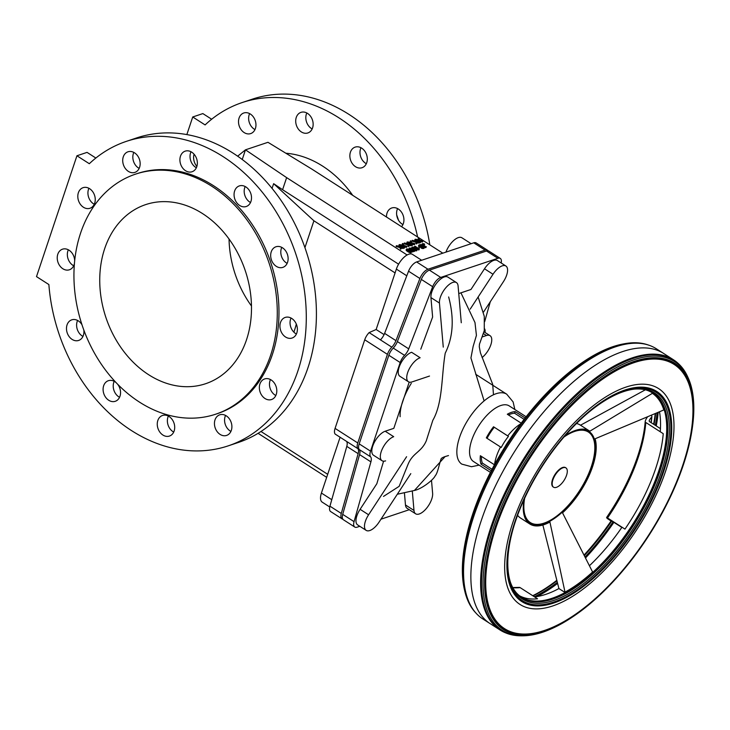 <?xml version="1.0" encoding="UTF-8"?>
<svg xmlns="http://www.w3.org/2000/svg" width="730" height="730" viewBox="0 0 730 730"><rect width="100%" height="100%" fill="white"/><g stroke="black" fill="none" stroke-linecap="round" stroke-linejoin="round"><path stroke-width="1.09" d="M420.781 349.205L432.625 317.012L430.937 297.584A14.162 6.388 -57.3 0 1 437.069 282.592A14.162 6.388 -57.3 0 1 447.91 277.108L456.423 282.574A14.162 6.388 -57.3 0 1 458.084 285.95L461.278 322.751M385.623 460.867A14.162 6.388 -57.3 0 1 382.009 460.703L373.495 455.237A14.162 6.388 -57.3 0 1 374.015 442.991A14.162 6.388 -57.3 0 1 385.194 431.229L393.826 428.337L409.211 382.1M410.798 473.633L379.062 522.133A14.162 6.388 -57.3 0 1 366.177 530.381L357.663 524.925A14.162 6.388 -57.3 0 1 360.1 509.312L376.844 483.716L383.579 461.187M470.184 309.146L493.015 274.252A14.162 6.388 -57.3 0 1 505.89 266.003L497.376 260.537A14.162 6.388 -57.3 0 0 484.501 268.786L470.959 289.481L458.75 293.57M383.496 496.427L399.164 486.317L408.043 464.326C412.842 452.618 421.429 452.272 426.311 440.738L432.826 420.298C442.991 402.714 441.367 375.85 445.227 353.183C453.202 337.096 454.343 318.353 448.649 296.955M552.911 479.829A11.47 5.174 -57.3 0 1 563.012 467.757A11.47 5.174 -57.3 0 1 565.933 467.893A11.47 5.174 -57.3 0 1 564.089 480.331A11.47 5.174 -57.3 0 1 553.55 487.193A11.47 5.174 -57.3 0 1 552.911 479.829M553.349 487.056A11.47 5.174 -57.3 0 1 553.148 486.937A11.47 5.174 -57.3 0 1 553.559 477.018A11.47 5.174 -57.3 0 1 562.611 467.501A11.47 5.174 -57.3 0 1 565.531 467.629A11.47 5.174 -57.3 0 1 565.732 467.775M589.42 565.75A121.299 54.686 122.7 0 0 621.987 527.197L624.962 529.113A121.299 54.686 122.7 0 0 663.223 433.666L660.248 431.749A121.299 54.686 122.7 0 0 659.491 411.757M651.644 392.411L652.739 393.114L589.849 431.202A55.261 24.911 122.7 0 0 589.594 431.038A55.261 24.911 122.7 0 0 565.002 435.819M512.761 587.54L519.258 587.404A1.779 1.496 83.9 0 1 520.125 587.614L537.545 598.801A121.299 54.686 122.7 0 1 519.605 595.826A121.299 54.686 122.7 0 0 537.545 598.801L534.561 596.885A121.299 54.686 122.7 0 0 558.915 588.553L565.093 592.523A121.299 54.686 122.7 0 0 592.769 572.338L562.529 512.852A55.261 24.911 122.7 0 0 595.078 438.794L664.218 409.776A121.299 54.686 122.7 0 0 652.739 393.114A121.299 54.686 122.7 0 0 652.182 392.74A121.299 54.686 122.7 0 0 652.091 392.685M558.915 588.553L542.855 525.034M524.003 499.694A55.261 24.911 122.7 0 0 529.889 524.04A55.261 24.911 122.7 0 0 549.918 522.05L565.093 592.523A121.299 54.686 122.7 0 1 521.12 596.894A121.299 54.686 122.7 0 1 521.038 596.83A121.299 54.686 122.7 0 0 658.871 470.64A121.299 54.686 122.7 0 0 652.1 392.685A121.299 54.686 122.7 0 0 651.899 392.567M517.579 515.289A55.261 24.911 122.7 0 0 520.554 518.054L529.889 524.04M645.347 389.811L580.523 425.216A55.261 24.911 122.7 0 0 580.259 425.052A55.261 24.911 122.7 0 0 576.508 423.491M536.167 596.684A142.66 64.322 122.7 0 0 557.538 583.087M585.341 557.729A142.66 64.322 122.7 0 0 613.665 522.142M655.978 425.773A142.66 64.322 122.7 0 0 657.858 412.441M534.369 596.757A142.085 64.067 122.7 0 0 557.346 582.33M585.004 557.063A142.085 64.067 122.7 0 0 613.081 521.767M655.33 425.344A142.085 64.067 122.7 0 0 657.091 412.76M533.028 595.899A141.766 63.921 122.7 0 0 556.963 580.806M584.292 555.658A141.766 63.921 122.7 0 0 611.822 520.964M654.025 424.513A141.766 63.921 122.7 0 0 655.631 413.381M532.736 595.707A142.669 64.331 122.7 0 0 556.835 580.304M584.009 555.101A142.669 64.331 122.7 0 0 611.302 520.627M653.624 424.258A142.669 64.331 122.7 0 0 655.23 413.545M576.445 366.688A158.611 71.513 122.7 0 0 576.271 366.816A158.611 71.513 122.7 0 0 472.748 513.938A158.611 71.513 122.7 0 0 465.95 538.667A158.611 71.513 122.7 0 0 465.904 538.877M490.113 623.621A160.545 72.389 122.7 0 1 481.28 520.536A160.545 72.389 122.7 0 1 663.57 353.42L656.252 348.721A160.545 72.389 122.7 0 0 648.705 345.135L647.419 344.706A160.208 72.233 122.7 0 0 624.196 343.784L622.927 344.022A159.24 71.796 122.7 0 0 576.618 366.56A159.24 71.796 122.7 0 0 472.684 514.267A159.24 71.796 122.7 0 0 465.868 539.096A159.24 71.796 122.7 0 0 464.654 590.579L464.955 591.829A160.208 72.233 122.7 0 0 475.467 612.561L476.389 613.556A160.545 72.389 122.7 0 0 482.795 618.921L499.858 629.871A160.545 72.389 122.7 0 0 500.004 629.972A160.545 72.389 122.7 0 0 500.068 630.008M624.196 343.784A160.208 72.233 122.7 0 0 473.049 515.052A160.208 72.233 122.7 0 0 464.955 591.829M648.705 345.135A160.545 72.389 122.7 0 0 473.962 515.836A160.545 72.389 122.7 0 0 476.389 613.556M674.894 360.748A160.536 72.389 122.7 0 0 674.83 360.702A160.536 72.389 122.7 0 0 673.58 359.853A160.536 72.389 122.7 0 0 491.144 526.868A160.536 72.389 122.7 0 0 500.132 630.045A160.536 72.389 122.7 0 0 501.419 630.82A160.536 72.389 122.7 0 0 501.483 630.857M692.031 429.842L692.186 428.848A159.642 71.978 122.7 0 0 688.089 377.675L687.523 376.443A160.399 72.325 122.7 0 0 679.128 364.334L678.654 363.878A160.536 72.379 122.7 0 0 674.958 360.793A160.536 72.379 122.7 0 0 579.328 391.818A160.536 72.379 122.7 0 0 491.281 526.951A160.536 72.379 122.7 0 0 501.556 630.902A160.536 72.379 122.7 0 0 505.899 632.974L506.511 633.22A160.399 72.325 122.7 0 0 521.019 635.812L522.37 635.812A159.642 71.978 122.7 0 0 570.605 618.237L571.444 617.68A158.337 71.394 122.7 0 0 683.38 464.827A158.337 71.394 122.7 0 0 692.031 429.842A158.337 71.394 122.7 0 0 621.175 366.834A158.337 71.394 122.7 0 0 494.876 527.982A158.337 71.394 122.7 0 0 571.444 617.68M679.128 364.334A160.399 72.325 122.7 0 0 583.37 389.145A160.399 72.325 122.7 0 0 491.901 527.27A160.399 72.325 122.7 0 0 506.511 633.22M688.089 377.675A159.642 71.978 122.7 0 0 594.53 382.027A159.642 71.978 122.7 0 0 493.398 527.79A159.642 71.978 122.7 0 0 522.37 635.812M495.469 527.936A157.607 71.056 122.7 0 0 544.297 630.957A157.607 71.056 122.7 0 0 683.097 465.083A157.607 71.056 122.7 0 0 634.27 362.062A157.607 71.056 122.7 0 0 495.469 527.936M495.725 527.881A157.242 70.901 122.7 0 0 544.443 630.665A157.242 70.901 122.7 0 0 682.924 465.174A157.242 70.901 122.7 0 0 634.206 362.39A157.242 70.901 122.7 0 0 495.725 527.881M495.834 527.854A157.069 70.819 122.7 0 0 544.498 630.519A157.069 70.819 122.7 0 0 682.824 465.211A157.069 70.819 122.7 0 0 634.16 362.545A157.069 70.819 122.7 0 0 495.834 527.854M495.889 527.836A156.977 70.773 122.7 0 0 544.525 630.446A156.977 70.773 122.7 0 0 682.769 465.229A156.977 70.773 122.7 0 0 634.133 362.627A156.977 70.773 122.7 0 0 495.889 527.836M515.006 521.43A124.857 56.292 122.7 0 0 553.687 603.044A124.857 56.292 122.7 0 0 663.652 471.635A124.857 56.292 122.7 0 0 624.962 390.021A124.857 56.292 122.7 0 0 515.006 521.43M515.207 521.357A124.501 56.137 122.7 0 0 553.778 602.734A124.501 56.137 122.7 0 0 663.424 471.699A124.501 56.137 122.7 0 0 624.853 390.322A124.501 56.137 122.7 0 0 515.207 521.357M515.526 521.129A123.771 55.808 122.7 0 0 514.002 525.874A123.771 55.808 122.7 0 0 555.548 601.447A123.771 55.808 122.7 0 0 662.877 471.772A123.771 55.808 122.7 0 0 584.648 415.835A123.771 55.808 122.7 0 0 515.526 521.129M514.112 525.518A122.403 55.188 122.7 0 0 510.754 583.197A122.403 55.188 122.7 0 0 581.518 585.214A122.403 55.188 122.7 0 0 661.453 471.653A122.403 55.188 122.7 0 0 635.41 389.008A122.403 55.188 122.7 0 0 584.365 416.082M510.535 582.558A121.527 54.796 122.7 0 0 516.493 592.961A121.527 54.796 122.7 0 0 588.982 577.248A121.527 54.796 122.7 0 0 659.929 471.188A121.527 54.796 122.7 0 0 646.68 390.167A121.527 54.796 122.7 0 0 634.744 389.081M516.274 592.705A121.335 54.704 122.7 0 0 519.349 595.625A121.335 54.704 122.7 0 0 591.72 573.899A121.335 54.704 122.7 0 0 659.263 470.868A121.335 54.704 122.7 0 0 650.293 391.654A121.335 54.704 122.7 0 0 646.36 390.076M519.222 595.525A121.299 54.695 122.7 0 0 520.499 596.474A121.299 54.695 122.7 0 0 592.733 572.557A121.299 54.695 122.7 0 0 658.971 470.704A121.299 54.695 122.7 0 0 651.543 392.348A121.299 54.695 122.7 0 0 650.147 391.581M520.472 596.456A121.299 54.695 122.7 0 0 520.864 596.72A121.299 54.695 122.7 0 0 658.907 470.658A121.299 54.695 122.7 0 0 651.917 392.576A121.299 54.695 122.7 0 0 651.516 392.329M524.14 499.384A54.567 24.601 122.7 0 0 555.932 517.378A54.567 24.601 122.7 0 0 591.939 466.479A54.567 24.601 122.7 0 0 564.774 436.084M524.66 498.243A53.774 24.245 122.7 0 0 547.792 521.612A53.774 24.245 122.7 0 0 591.346 466.561A53.774 24.245 122.7 0 0 563.962 437.033M660.449 428.638L649.791 421.794A1.779 1.223 -175.5 0 1 649.189 420.79A1.779 1.223 -175.5 0 1 649.262 420.498A20.422 13.952 -175.5 0 1 651.616 417.14A1.779 1.223 4.5 0 0 651.899 416.556A1.779 1.223 4.5 0 0 650.914 415.352M647.72 416.702A23.99 16.389 4.5 0 0 645.238 421.31A1.779 1.223 4.5 0 0 645.211 421.475A1.779 1.223 4.5 0 0 645.813 422.488L663.232 433.666A1.779 1.223 -175.5 0 1 663.223 433.666M663.232 433.666A121.299 54.686 122.7 0 1 624.971 529.113L606.694 517.451A23.99 1.442 -145.6 0 0 606.612 517.497A23.99 1.442 -145.6 0 0 607.378 518.574L610.207 520.435A20.422 1.223 34.4 0 1 609.541 519.577L621.851 527.398M382.009 460.703A14.162 6.388 -57.3 0 1 382.529 448.457A14.162 6.388 -57.3 0 1 393.707 436.695L385.194 431.229M501.191 262.992A9.444 4.261 122.7 0 0 500.269 258.402A9.444 4.261 122.7 0 0 497.86 258.292L440.747 277.427A9.444 4.261 122.7 0 0 432.671 286.689L408.727 348.858A9.444 4.261 -57.3 0 1 404.575 355.364A9.444 4.261 122.7 0 0 400.186 362.545L370.539 451.158A9.444 4.261 122.7 0 0 370.621 456.843A9.444 4.261 -57.3 0 1 370.913 461.862L354.059 521.649A9.444 4.261 122.7 0 0 354.78 527.051A9.444 4.261 122.7 0 0 357.189 527.16L359.799 526.293M380.987 519.194L409.274 509.713M484.994 332.433A9.444 4.261 122.7 0 0 484.528 328.737M484.683 321.647L490.295 301.736M431.494 480.313L432.625 493.334A14.162 6.388 -57.3 0 1 426.493 508.336A14.162 6.388 -57.3 0 1 415.653 513.811L407.139 508.345A14.162 6.388 -57.3 0 1 405.469 504.977L404.438 493.042M411.273 383.378A41.555 18.734 122.7 0 0 400.122 416.702M408.426 381.754L399.912 376.288A14.162 6.388 -57.3 0 1 400.432 364.042A14.162 6.388 -57.3 0 1 411.611 352.28L420.124 357.746A14.162 6.388 -57.3 0 0 408.946 369.508A14.162 6.388 -57.3 0 0 408.426 381.754A14.162 6.388 -57.3 0 0 412.03 381.918L429.505 376.06M482.384 336.886L486.454 335.526A14.162 6.388 -57.3 0 1 490.067 335.69A14.162 6.388 -57.3 0 1 490.633 345.381A14.162 6.388 -57.3 0 1 482.092 357.545M415.653 513.811A14.162 6.388 -57.3 0 1 413.983 510.434L412.313 491.135M366.177 530.381A14.162 6.388 -57.3 0 1 368.604 514.778L406.601 456.706M505.89 266.003A14.162 6.388 -57.3 0 1 503.463 281.607L483.579 312.002M443.265 347.115L439.451 303.05A14.162 6.388 -57.3 0 1 445.583 288.049A14.162 6.388 -57.3 0 1 456.423 282.574M500.269 258.402L488.917 251.12A9.444 4.261 122.7 0 0 486.508 251.01L429.395 270.146A9.444 4.261 122.7 0 0 421.329 279.407L397.375 341.567A9.444 4.261 -57.3 0 1 393.233 348.073A9.444 4.261 122.7 0 0 388.844 355.255L359.187 443.876A9.444 4.261 122.7 0 0 359.279 449.561A9.444 4.261 -57.3 0 1 359.562 454.58L342.708 514.367A9.444 4.261 122.7 0 0 343.428 519.769L354.78 527.051M526.129 416.748L509.221 405.898A33.051 14.901 122.7 0 0 473.46 435.691A33.051 14.901 122.7 0 0 471.689 440.299A33.051 14.901 122.7 0 0 473.505 461.524L490.423 472.383M520.745 423.792A33.051 14.901 122.7 0 0 507.724 435.883L508.436 436.376A31.162 14.053 122.7 0 0 501.236 447.463L500.515 446.97A33.051 14.901 122.7 0 0 498.289 451.633A33.051 14.901 122.7 0 0 494.566 464.572M508.846 440.801A24.555 11.069 122.7 0 0 505.078 446.678M508.436 436.376L493.535 426.776L507.724 435.883M500.515 446.97L486.326 437.863A33.051 14.901 -57.3 0 1 493.535 426.776M487.056 438.338A31.162 14.053 -57.3 0 1 494.256 427.269M491.272 470.75L481.024 464.171A33.051 14.901 -57.3 0 1 480.358 455.721L494.456 464.782M481.024 464.171L482.293 463.021A31.162 14.053 -57.3 0 1 481.462 456.433M492.047 469.28L482.293 463.021M524.122 419.33L514.632 413.244L515.179 411.601L525.153 417.998M521.211 423.163L507.314 414.238A33.051 14.901 -57.3 0 1 515.179 411.601M508.454 414.969A31.162 14.053 -57.3 0 1 514.632 413.244M293.871 332.141A103.879 80.857 -108.5 0 0 294.4 330.608A103.879 80.857 -108.5 0 0 296.325 324.12M285.859 153.227A103.879 80.857 71.5 0 1 352.718 195.339M442.809 253.173L311.929 169.15L267.965 142.304L245.472 149.832L286.635 177.627L282.592 189.709L398.589 264.178M407.112 254.971L286.635 177.627M412.34 249.441L409.986 248.93L410.351 248.209L410.087 249.012L411.656 249.195L412.012 247.753L415.352 249.888L417.177 249.477L413.828 247.169L412.286 247.05L412.012 247.753M411.255 250.728L411.501 249.988L411.346 250.81L412.413 250.645L412.851 249.55L413.864 250.381L412.459 250.846L412.185 251.658L414.457 251.403L414.731 250.6L412.788 249.012L412.377 249.332M411.902 247.351L411.629 248.227L409.32 248.072L408.846 249.149L409.11 248.41L411.501 249.988M417.149 242.634L418.965 243.163L419.786 242.177L416.456 241.21L415.498 239.257L414.941 239.449L415.772 241.01L412.267 240.343L415.954 241.411L416.812 243.172L417.323 242.999L416.62 241.584L419.786 242.177M412.267 240.343L411.994 241.146L415.68 242.214L416.538 243.975L417.323 242.999M414.941 239.449L414.932 240.763M409.202 245.298L411.017 245.827L411.848 244.833L408.508 243.866L407.55 241.922L406.993 242.114L407.824 243.674L404.32 243.008L408.006 244.066L408.864 245.837L409.375 245.663L408.672 244.249L411.848 244.833M404.32 243.008L404.046 243.811L407.741 244.879L408.599 246.64L409.375 245.663M406.993 242.114L406.984 243.418M401.564 247.16L401.29 247.972L403.079 248.492L403.9 247.497L400.56 246.53L399.611 244.587L399.045 244.769L399.876 246.338L396.372 245.672L400.067 246.731L400.925 248.492L401.427 248.328L400.733 246.904L403.9 247.497M396.372 245.672L396.107 246.475L399.794 247.534L400.651 249.304L401.427 248.328M399.045 244.769L399.036 246.083M406.418 249.185L406.345 250.518L408.946 252.27L411.072 252.616L411.656 251.211L409.11 249.332L406.92 248.857L406.528 249.596L408.663 251.193L411.693 251.549M414.64 250.527L416.547 250.782L417.177 249.715M411.829 248.674L412.176 249.569M404.849 246.065L404.575 246.868L406.364 247.388L407.185 246.393L403.854 245.426L402.896 243.482L402.339 243.674L403.17 245.234L399.666 244.568L403.352 245.627L404.21 247.397L404.721 247.224L404.018 245.809L407.185 246.393M403.781 247.862L404.447 248.027L404.721 247.224M400.095 245.572L403.079 246.439L403.553 247.397M402.339 243.674L402.33 244.979M412.487 244.194L414.312 244.723L415.133 243.738L411.793 242.771L410.844 240.818L410.278 241.01L411.109 242.57L407.605 241.904L411.3 242.971L412.158 244.732L412.66 244.559L411.966 243.145L415.133 243.738M411.72 245.198L412.395 245.362L412.66 244.559M408.043 242.917L411.026 243.774L411.492 244.732M410.278 241.01L410.269 242.323M420.434 241.539L422.25 242.068L423.081 241.073L419.741 240.106L418.783 238.162L418.226 238.345L419.056 239.915L415.552 239.239L419.239 240.307L420.097 242.068L420.608 241.904L419.905 240.48L423.081 241.073M419.668 242.543L420.334 242.707L420.608 241.904M415.981 240.252L418.974 241.11L419.44 242.068M418.226 238.345L418.217 239.659M418.527 248.437L415.041 246.202L414.339 247.151L418.81 250.025L419.257 248.063L418.728 247.726L418.518 248.401M423.838 244.121L424.066 245.198L424.687 244.203L423.993 243.82L422.643 243.601L422.086 244.285L425.937 246.904L422.734 244.276L424.687 244.203M422.049 247.16L422.396 246.375L422.123 247.187L423.281 247.342L421.785 247.032L421.11 248.008L423.199 248.538L424.203 248.173L424.595 247.032L425.672 247.707L426.402 246.749M422.214 245.472L423.026 246.01M419.96 245.006L419.695 245.791L421.42 246.028L419.467 245.271L421.922 245.344L422.341 244.559M422.186 245.088L420.37 244.55L418.774 245.088L418.81 246.612L421.356 247.269M412.961 248.136L415.854 249.696L412.724 247.926L412.651 247.37L413.737 247.461L416.575 249.496M411.081 251.376L409.868 251.403L407.495 249.988L411.09 251.33M258.082 433.319L326.675 477.356M272.053 188.404L273.64 183.668L313.909 220.798L304.93 247.643M260.993 431.494L327.697 474.308M273.64 183.668L282.592 189.709M395.076 272.91L313.909 220.798M488.105 250.819A9.444 4.261 122.7 0 0 487.494 250.207A9.444 4.261 122.7 0 0 485.094 250.098L427.981 269.233A9.444 4.261 122.7 0 0 419.905 278.495L395.961 340.654A9.444 4.261 -57.3 0 1 391.809 347.161A9.444 4.261 122.7 0 0 387.42 354.351L357.773 442.964A9.444 4.261 122.7 0 0 357.855 448.649L346.504 441.358A9.444 4.261 -57.3 0 1 346.796 446.386L329.942 506.173A9.444 4.261 122.7 0 0 330.663 511.575L342.014 518.857A9.444 4.261 122.7 0 0 342.826 519.158M487.494 250.207L476.152 242.926A9.444 4.261 122.7 0 0 473.743 242.816L416.629 261.942A9.444 4.261 122.7 0 0 408.554 271.204L384.61 333.373A9.444 4.261 -57.3 0 1 380.458 339.879L369.115 332.597A9.444 4.261 122.7 0 0 364.726 339.779L335.07 428.391A9.444 4.261 122.7 0 0 335.161 434.076L346.504 441.358M357.855 448.649A9.444 4.261 -57.3 0 1 358.147 453.668L341.293 513.455A9.444 4.261 122.7 0 0 342.014 518.857M471.124 243.692L461.907 237.779A14.162 6.388 122.7 0 0 445.966 252.115M340.098 437.243L321.419 493.051A14.162 6.388 122.7 0 0 322.204 502.149L329.741 506.985M421.657 260.263L412.441 254.35A14.162 6.388 122.7 0 0 396.363 269.096L376.142 329.513L369.115 332.597M384.08 334.605L376.142 329.513M237.624 156.183L245.472 149.832L242.241 159.514M425.672 247.707L425.937 246.904L425.663 247.707M422.852 244.431L423.008 243.975M422.898 244.468L423.062 243.966M422.944 244.504L423.117 243.966M422.989 244.532L423.181 243.957M423.035 244.577L423.245 243.957M423.09 244.614L423.309 243.966M423.144 244.65L423.373 243.975M423.208 244.687L423.437 243.984M423.263 244.732L423.51 244.002M423.336 244.778L423.582 244.021M423.409 244.824L423.665 244.048M423.482 244.869L423.747 244.085M423.665 244.97L423.929 244.167M423.765 245.024L424.03 244.212M423.865 245.079L424.13 244.276M423.975 245.143L424.24 244.331M424.03 245.171L424.303 244.368L424.057 245.189M424.066 245.198L424.34 244.395M422.889 244.951L422.634 245.764M422.551 245.709L422.816 244.897M422.433 245.627L422.707 244.824M422.332 245.554L422.606 244.751M422.241 245.49L422.506 244.687M422.25 245.125L422.424 244.614M422.095 245.043L422.278 244.495M422.031 245.006L422.214 244.44M421.967 244.97L422.168 244.386M421.913 244.951L422.123 244.331M422.059 244.24L421.83 244.906L422.086 244.285M421.794 244.897L422.031 244.185M421.73 244.815L422.004 244.012M419.358 249.122L418.81 250.025L419.075 249.213L414.613 246.348M419.832 242.871L420.097 242.068M422.25 242.068L422.524 241.256M418.974 241.11L419.239 240.307M414.312 244.723L414.576 243.92M411.884 245.535L412.158 244.732M411.026 243.774L411.3 242.971M406.364 247.388L406.628 246.585M403.936 248.2L404.21 247.397M403.079 246.439L403.352 245.627M412.632 247.817L412.806 247.324M412.696 247.89L412.888 247.315M412.769 247.963L412.988 247.306M412.842 248.036L413.089 247.315M412.934 248.109L413.198 247.324M413.052 248.145L413.317 247.342M413.18 248.182L413.454 247.37M413.317 248.218L413.591 247.406M413.463 248.264L413.737 247.461M413.636 248.328L413.901 247.525M413.819 248.419L414.083 247.607M414.019 248.51L414.284 247.707M414.229 248.629L414.503 247.826M414.467 248.766L414.731 247.963M414.713 248.912L414.987 248.109M414.978 249.085L415.251 248.282M413.189 249.341L413.344 248.866L413.226 249.368M413.308 249.441L413.472 248.948M413.426 249.532L413.6 249.03M413.536 249.624L413.709 249.103M413.645 249.715L413.828 249.167M413.746 249.797L413.937 249.231M413.846 249.879L414.047 249.295M413.946 249.961L414.147 249.35M414.038 250.034L414.248 249.404M414.129 250.107L414.339 249.459M414.211 250.171L414.439 249.505M414.293 250.244L414.521 249.55M414.448 250.372L414.704 249.633M414.603 250.49L414.868 249.706M414.768 250.573L415.032 249.77M414.932 250.636L415.197 249.833M415.087 250.691L415.352 249.888M415.242 250.737L415.507 249.934M415.388 250.773L415.662 249.97M415.534 250.81L415.808 249.998M415.68 250.828L415.945 250.025M415.817 250.846L416.091 250.043M415.954 250.855L416.219 250.052M416.082 250.855L416.355 250.052M416.209 250.846L416.474 250.043M416.328 250.837L416.593 250.034M416.438 250.81L416.711 250.007M416.547 250.782L416.821 249.97M416.62 250.755L416.885 249.952M416.684 250.728L416.949 249.925M416.739 250.7L417.003 249.888M416.784 250.664L417.058 249.861M416.821 250.636L417.095 249.824M416.857 250.6L417.131 249.788M416.885 250.554L417.159 249.751M415.242 249.249L415.507 248.446M415.47 249.414L415.744 248.611M415.671 249.56L415.945 248.757M415.845 249.696L416.118 248.893M416.538 249.587L416 249.715L416.264 249.012M416.182 249.715L416.383 249.131M416.31 249.696L416.465 249.231M413.052 249.231L413.207 248.775M412.651 249.04L412.824 248.519M412.505 249.067L412.715 248.437M412.368 249.094L412.614 248.355M412.249 249.085L412.523 248.282M412.167 249.012L412.432 248.209M412.085 248.939L412.35 248.136M412.012 248.875L412.277 248.063M411.948 248.811L412.213 247.999M411.884 248.748L412.158 247.935M411.829 248.684L412.103 247.871M411.875 248.355L412.058 247.817M411.775 248.309L411.976 247.698M411.82 248.328L411.948 247.643M411.702 248.264L411.93 247.589M411.674 248.255L411.912 247.534M411.711 248.273L411.902 247.488M411.629 248.237L411.893 247.443M411.629 248.2L411.893 247.397M407.495 249.988L407.057 249.332L407.842 249.176L410.634 250.728M407.148 249.66L407.322 249.158M407.212 249.724L407.404 249.149M407.285 249.797L407.504 249.14M407.358 249.87L407.605 249.149M407.45 249.952L407.714 249.158M407.568 249.988L407.842 249.176M407.696 250.016L407.97 249.213M407.833 250.052L408.106 249.249M407.988 250.098L408.252 249.295M408.152 250.171L408.417 249.359M408.335 250.253L408.599 249.45M408.535 250.353L408.8 249.541M408.745 250.472L409.019 249.66M408.982 250.6L409.256 249.797M409.229 250.755L409.503 249.943M409.493 250.919L409.767 250.116M407.897 250.728L407.632 251.531L407.86 250.709M407.723 251.595L407.997 250.791M407.842 251.668L408.116 250.865M407.96 251.74L408.234 250.938M408.07 251.813L408.344 251.001M408.189 251.877L408.453 251.065M408.289 251.941L408.563 251.129M408.399 251.996L408.663 251.193M408.49 252.051L408.763 251.248M408.59 252.096L408.864 251.293M408.681 252.151L408.955 251.339M408.773 252.188L409.046 251.385M408.946 252.27L409.22 251.467M409.119 252.343L409.384 251.54M409.284 252.416L409.557 251.604M409.448 252.47L409.712 251.668M409.603 252.525L409.877 251.722M409.758 252.571L410.023 251.768M409.904 252.616L410.178 251.804M410.05 252.644L410.324 251.841M410.196 252.671L410.461 251.859M410.333 252.68L410.607 251.877M410.47 252.69L410.734 251.887M410.598 252.699L410.871 251.887M410.725 252.69L410.99 251.877M410.844 252.671L411.118 251.868M410.963 252.653L411.227 251.841M411.072 252.616L411.337 251.813M411.136 252.589L411.41 251.786M411.2 252.562L411.464 251.759M411.255 252.534L411.519 251.731M411.3 252.507L411.574 251.695M411.346 252.47L411.611 251.668M411.373 252.434L411.647 251.631M411.401 252.398L411.674 251.585M409.758 251.093L410.023 250.28M409.986 251.248L410.26 250.445M410.187 251.394L410.461 250.591M410.543 251.558L410.78 250.855M410.698 251.558L410.899 250.965M410.826 251.531L410.99 251.065M407.45 251.421L407.723 250.609M407.322 251.33L407.586 250.527M407.194 251.239L407.468 250.436M407.075 251.156L407.349 250.353M406.966 251.074L407.24 250.271M406.865 251.001L407.13 250.189M406.765 250.919L407.039 250.116M406.683 250.846L406.948 250.043M406.601 250.773L406.865 249.97M406.528 250.709L406.793 249.906M406.464 250.645L406.729 249.843M406.4 250.582L406.674 249.779M406.345 250.518L406.619 249.715M406.3 250.454L406.573 249.651M406.263 250.399L406.528 249.596M406.227 250.344L406.491 249.532M406.199 250.29L406.464 249.477M406.172 250.235L406.446 249.423M406.154 250.18L406.427 249.377M406.145 250.135L406.418 249.322M406.145 250.08L406.409 249.277M406.145 250.034L406.409 249.231M400.651 249.304L400.925 248.492M399.794 247.534L400.067 246.731M403.079 248.492L403.343 247.68M411.017 245.827L411.291 245.024M408.599 246.64L408.864 245.837M407.741 244.879L408.006 244.066M416.538 243.975L416.812 243.172M415.68 242.214L415.954 241.411M418.965 243.163L419.23 242.36M412.459 250.846L414.731 250.6M412.979 251.184L412.705 251.987L412.97 251.184M409.986 248.93L410.242 248.209M409.831 248.757L409.995 248.255M409.858 248.793L410.041 248.246M409.922 248.866L410.132 248.227M410.205 249.021L410.479 248.218L411.921 248.382M410.333 249.04L410.607 248.237M410.47 249.067L410.744 248.264M410.616 249.103L410.88 248.3M410.753 249.149L411.026 248.346M410.908 249.213L411.173 248.41M411.063 249.277L411.328 248.474M411.218 249.359L411.492 248.556L411.236 249.368M411.245 249.377L411.519 248.574M412.532 250.509L412.842 249.614M412.477 250.582L412.806 249.696M412.413 250.645L412.751 249.779M412.322 250.709L412.678 249.843M412.213 250.755L412.587 249.897M412.131 250.773L412.477 249.943M412.048 250.791L412.404 249.97M411.957 250.81L412.313 249.988M411.866 250.819L412.231 250.007M411.775 250.828L412.14 250.016M411.674 250.828L412.039 250.025M411.565 250.828L411.939 250.025M411.464 250.828L411.839 250.025M411.163 250.645L411.382 249.97M411.054 250.563L411.264 249.943M410.954 250.481L411.136 249.915M410.844 250.399L411.017 249.888M410.734 250.317L410.899 249.852M409.174 249.368L409.329 248.893M409.11 249.332L409.284 248.83M409.055 249.304L409.238 248.766M409.001 249.277L409.192 248.693M408.955 249.259L409.165 248.629M408.909 249.24L409.138 248.556M408.873 249.222L409.119 248.483M408.846 249.149L409.11 248.41M421.447 248.191L421.712 247.388L423.345 247.744L424.577 247.205M421.329 248.136L421.712 247.388M421.566 248.246L421.83 247.443M421.685 248.3L421.958 247.497M421.812 248.346L422.077 247.543M421.94 248.392L422.205 247.579M422.068 248.428L422.332 247.625M422.195 248.465L422.46 247.652M422.323 248.492L422.588 247.68M422.451 248.51L422.716 247.707M422.579 248.529L422.843 247.726M422.707 248.538L422.971 247.735M422.825 248.547L423.099 247.744M422.953 248.547L423.227 247.744M423.081 248.547L423.345 247.744M423.199 248.538L423.464 247.735M423.318 248.519L423.582 247.716M423.437 248.501L423.701 247.698M423.546 248.483L423.82 247.68M423.655 248.455L423.929 247.643M423.765 248.419L424.039 247.616M423.856 248.382L424.13 247.579M423.947 248.346L424.212 247.543M424.02 248.309L424.294 247.506M424.094 248.264L424.358 247.461M424.148 248.218L424.422 247.415M424.203 248.173L424.477 247.37M424.249 248.118L424.513 247.315M424.285 248.063L424.55 247.26M424.595 247.032L423.391 246.101L421.429 246.028M419.504 245.618L419.677 245.107M419.586 245.7L419.796 245.052M419.631 245.745L419.869 245.024M419.777 245.791L420.042 244.979M419.869 245.773L420.133 244.961M419.96 245.754L420.224 244.951M420.051 245.745L420.325 244.942M420.151 245.745L420.416 244.942M420.252 245.745L420.516 244.933M420.352 245.745L420.617 244.942M420.453 245.754L420.717 244.942M420.544 245.764L420.818 244.951M420.644 245.773L420.918 244.97M420.736 245.791L421.009 244.988M420.836 245.809L421.101 245.006M420.927 245.837L421.192 245.034M421.009 245.864L421.283 245.061M421.101 245.891L421.374 245.088M421.201 245.928L421.465 245.125M421.292 245.974L421.557 245.161M421.383 246.01L421.657 245.207M421.502 246.019L421.757 245.253M421.621 246.01L421.849 245.307M421.675 246.001L421.922 245.344M422.04 245.964L422.314 245.161M421.219 248.072L421.602 247.333M423.391 247.315L423.537 246.53L423.391 247.315M423.619 247.242L423.792 246.713M423.537 247.269L423.738 246.658M423.446 247.306L423.674 246.612M423.354 247.324L423.61 246.567M423.199 247.297L423.537 246.53M423.126 247.269L423.473 246.494M423.053 247.242L423.4 246.466M422.98 247.215L423.327 246.439M422.907 247.196L423.254 246.412M422.825 247.187L423.172 246.393M422.779 247.178L423.09 246.375M422.734 247.169L423.053 246.375M422.679 247.169L423.008 246.366M422.624 247.169L422.953 246.366M422.57 247.16L422.898 246.357M422.506 247.169L422.834 246.357M422.442 247.169L422.77 246.357M422.369 247.169L422.707 246.357M422.287 247.169L422.634 246.366M422.214 247.178L422.56 246.366M421.967 247.123L422.305 246.384M421.712 247.059L422.214 246.393M421.511 247.151L421.922 246.43M421.31 247.269L421.739 246.448M421.155 247.278L421.575 246.466M421.018 247.287L421.429 246.475M420.9 247.297L421.292 246.484M420.799 247.297L421.173 246.494M420.745 247.297L421.064 246.494M420.681 247.297L421.018 246.494M420.553 247.287L420.954 246.484M420.425 247.278L420.818 246.484M420.298 247.26L420.69 246.466M420.17 247.242L420.562 246.457M420.051 247.215L420.443 246.43M419.933 247.187L420.325 246.412M419.814 247.151L420.206 246.375M419.704 247.114L420.088 246.348M419.595 247.068L419.969 246.311M419.485 247.023L419.859 246.266M419.376 246.977L419.75 246.22M419.276 246.923L419.65 246.174M419.175 246.868L419.54 246.12M419.075 246.804L419.44 246.065M418.974 246.74L419.339 246.001M418.892 246.676L419.248 245.937M418.81 246.612L419.157 245.873M418.737 246.548L419.084 245.809M418.673 246.484L419.011 245.745M418.618 246.412L418.947 245.681M418.573 246.348L418.892 245.609M418.527 246.275L418.837 245.545M418.5 246.211L418.801 245.472M418.482 246.138L418.764 245.399M418.473 246.074L418.746 245.335M418.473 246.01L418.737 245.271M386.48 217.011A10.859 8.45 71.5 0 1 387.046 213.05A10.859 8.45 71.5 0 1 391.745 207.986A10.859 8.45 71.5 0 1 402.358 213.571A10.859 8.45 71.5 0 1 401.536 226.683M397.585 208.597A10.859 8.45 -108.5 0 0 397.156 209.656A10.859 8.45 -108.5 0 0 402.933 224.575M296.271 117.411A10.859 8.45 71.5 0 1 300.979 112.356A10.859 8.45 71.5 0 1 312.44 119.966A10.859 8.45 71.5 0 1 307.877 132.951A10.859 8.45 71.5 0 1 298.387 129.137A10.859 8.45 71.5 0 1 296.271 117.411M306.81 112.968A10.859 8.45 -108.5 0 0 306.39 114.026A10.859 8.45 -108.5 0 0 312.166 128.945M196.881 166.394A10.859 8.45 71.5 0 1 194.08 154.231M239.075 118.059A10.859 8.45 71.5 0 1 243.784 112.995A10.859 8.45 71.5 0 1 255.254 120.614A10.859 8.45 71.5 0 1 250.682 133.59A10.859 8.45 71.5 0 1 241.201 129.785A10.859 8.45 71.5 0 1 239.075 118.059M249.614 113.615A10.859 8.45 -108.5 0 0 249.195 114.665A10.859 8.45 -108.5 0 0 254.971 129.584M350.427 152.187A10.859 8.45 71.5 0 1 355.136 147.122A10.859 8.45 71.5 0 1 366.606 154.733A10.859 8.45 71.5 0 1 362.034 167.718A10.859 8.45 71.5 0 1 352.553 163.912A10.859 8.45 71.5 0 1 350.427 152.187M360.967 147.734A10.859 8.45 -108.5 0 0 360.547 148.792A10.859 8.45 -108.5 0 0 366.323 163.712M186.843 134.594L192.729 116.982L205.103 124.921A160.545 124.967 71.5 0 1 242.105 102.583A160.545 124.967 71.5 0 1 417.606 236.995M211.654 119.236L202.849 113.588L192.729 116.982M242.105 102.583L252.224 99.198A160.545 124.967 71.5 0 1 429.824 244.842M398.543 220.287A126.546 98.504 -108.5 0 0 396.709 215.012M364.443 162.425A126.546 98.504 -108.5 0 0 362.929 160.856M229.047 239.029A94.435 73.511 -108.5 0 0 251.476 305.998M259.916 383.998A10.859 8.45 71.5 0 1 264.625 378.943A10.859 8.45 71.5 0 1 276.095 386.553A10.859 8.45 71.5 0 1 271.524 399.538A10.859 8.45 71.5 0 1 262.043 395.724A10.859 8.45 71.5 0 1 259.916 383.998M270.456 379.554A10.859 8.45 -108.5 0 0 270.036 380.613A10.859 8.45 -108.5 0 0 275.812 395.532M271.241 251.841A10.859 8.45 71.5 0 1 275.949 246.776A10.859 8.45 71.5 0 1 287.419 254.396A10.859 8.45 71.5 0 1 282.848 267.372A10.859 8.45 71.5 0 1 273.367 263.566A10.859 8.45 71.5 0 1 271.241 251.841M281.78 247.397A10.859 8.45 -108.5 0 0 281.36 248.446A10.859 8.45 -108.5 0 0 287.136 263.366M180.474 156.211A10.859 8.45 71.5 0 1 185.183 151.146A10.859 8.45 71.5 0 1 196.644 158.757A10.859 8.45 71.5 0 1 192.081 171.742A10.859 8.45 71.5 0 1 182.591 167.936A10.859 8.45 71.5 0 1 180.474 156.211M191.014 151.758A10.859 8.45 -108.5 0 0 190.585 152.816A10.859 8.45 -108.5 0 0 196.361 167.736M78.375 192.738A10.859 8.45 71.5 0 1 83.083 187.674A10.859 8.45 71.5 0 1 94.544 195.284A10.859 8.45 71.5 0 1 89.982 208.269A10.859 8.45 71.5 0 1 80.492 204.464A10.859 8.45 71.5 0 1 78.375 192.738M88.914 188.294A10.859 8.45 -108.5 0 0 88.494 189.344A10.859 8.45 -108.5 0 0 94.27 204.263M83.822 330.015A10.859 8.45 71.5 0 1 78.657 340.435A10.859 8.45 71.5 0 1 69.167 336.621A10.859 8.45 71.5 0 1 67.05 324.896A10.859 8.45 71.5 0 1 71.759 319.84A10.859 8.45 71.5 0 1 81.979 324.74M77.59 320.452A10.859 8.45 -108.5 0 0 77.17 321.51A10.859 8.45 -108.5 0 0 82.946 336.43M157.826 420.526A10.859 8.45 71.5 0 1 162.525 415.47A10.859 8.45 71.5 0 1 173.995 423.081A10.859 8.45 71.5 0 1 169.433 436.065A10.859 8.45 71.5 0 1 159.943 432.251A10.859 8.45 71.5 0 1 157.826 420.526M168.365 416.082A10.859 8.45 -108.5 0 0 167.936 417.14A10.859 8.45 -108.5 0 0 173.713 432.06M117.594 384.172A10.859 8.45 71.5 0 1 115.267 401.299A10.859 8.45 71.5 0 1 105.786 397.485A10.859 8.45 71.5 0 1 103.66 385.759A10.859 8.45 71.5 0 1 108.368 380.704A10.859 8.45 71.5 0 1 116.079 382.602M114.199 381.315A10.859 8.45 -108.5 0 0 113.78 382.374A10.859 8.45 -108.5 0 0 119.556 397.293M74.424 263.557A10.859 8.45 71.5 0 1 69.405 269.781A10.859 8.45 71.5 0 1 59.915 265.966A10.859 8.45 71.5 0 1 57.798 254.241A10.859 8.45 71.5 0 1 62.497 249.185A10.859 8.45 71.5 0 1 74.679 260.838M68.337 249.797A10.859 8.45 -108.5 0 0 67.908 250.855A10.859 8.45 -108.5 0 0 73.684 265.775M123.279 156.85A10.859 8.45 71.5 0 1 127.987 151.794A10.859 8.45 71.5 0 1 139.448 159.405A10.859 8.45 71.5 0 1 134.886 172.389A10.859 8.45 71.5 0 1 125.396 168.575A10.859 8.45 71.5 0 1 123.279 156.85M133.818 152.406A10.859 8.45 -108.5 0 0 133.398 153.464A10.859 8.45 -108.5 0 0 139.165 168.384M234.631 190.977A10.859 8.45 71.5 0 1 239.34 185.913A10.859 8.45 71.5 0 1 250.801 193.523A10.859 8.45 71.5 0 1 246.238 206.508A10.859 8.45 71.5 0 1 236.748 202.703A10.859 8.45 71.5 0 1 234.631 190.977M245.171 186.533A10.859 8.45 -108.5 0 0 244.751 187.583A10.859 8.45 -108.5 0 0 250.518 202.502M280.502 322.496A10.859 8.45 71.5 0 1 285.202 317.431A10.859 8.45 71.5 0 1 296.672 325.042A10.859 8.45 71.5 0 1 292.109 338.026A10.859 8.45 71.5 0 1 282.62 334.221A10.859 8.45 71.5 0 1 280.502 322.496M291.042 318.043A10.859 8.45 -108.5 0 0 290.613 319.101A10.859 8.45 -108.5 0 0 296.389 334.021M215.012 419.887A10.859 8.45 71.5 0 1 219.721 414.822A10.859 8.45 71.5 0 1 231.191 422.433A10.859 8.45 71.5 0 1 226.619 435.418A10.859 8.45 71.5 0 1 217.138 431.613A10.859 8.45 71.5 0 1 215.012 419.887M225.552 415.443A10.859 8.45 -108.5 0 0 225.132 416.492A10.859 8.45 -108.5 0 0 230.908 431.412M148.664 374.727A94.435 73.511 -108.5 0 0 205.614 383.715A94.435 73.511 -108.5 0 0 245.316 270.821A94.435 73.511 -108.5 0 0 145.617 204.628A94.435 73.511 -108.5 0 0 99.754 282.2A94.435 73.511 -108.5 0 0 148.664 374.727M76.933 155.773L89.306 163.712A160.545 124.967 71.5 0 1 126.308 141.383A160.545 124.967 71.5 0 1 295.796 253.912A160.545 124.967 71.5 0 1 228.298 445.829A160.545 124.967 71.5 0 1 48.873 284.554L36.5 276.615L76.933 155.773L87.053 152.378L95.849 158.036M126.308 141.383L136.428 137.988A160.545 124.967 71.5 0 1 305.916 250.518A160.545 124.967 71.5 0 1 238.418 442.444L228.298 445.829M139.494 402.12A126.546 98.504 -108.5 0 0 215.815 414.156A126.546 98.504 -108.5 0 0 269.014 262.882A126.546 98.504 -108.5 0 0 135.424 174.178A126.546 98.504 -108.5 0 0 73.958 278.13A126.546 98.504 -108.5 0 0 139.494 402.12M135.424 174.178L137.103 173.612A126.546 98.504 71.5 0 1 270.702 262.316A126.546 98.504 71.5 0 1 217.504 413.6L215.815 414.156M493.471 394.775L492.704 384.336L480.44 352.873L479.281 346.814L479.464 344.186L484.282 330.608L484.282 316.364L478.132 296.991M414.43 490.46L445.108 456.569C442.362 457.518 440.984 458.431 440.957 459.325C439.113 464.627 437.544 473.478 435.226 475.75C433.483 479.911 421.402 489.146 414.43 490.46L397.302 494.256M484.109 400.916L470.932 357.974L473.14 346.412L476.425 335.371L474.984 322.56L460.949 292.83M592.769 572.338A121.299 54.686 122.7 0 0 664.218 409.776M565.011 592.13A120.934 54.522 122.7 0 0 578.68 583.416A120.934 54.522 122.7 0 0 592.596 572.001M663.835 409.931A120.934 54.522 122.7 0 0 652.383 393.315M537.18 596.529A142.971 64.468 122.7 0 0 557.62 583.407M585.478 558.003A142.971 64.468 122.7 0 0 613.903 522.297M656.261 425.946A142.971 64.468 122.7 0 0 658.186 412.304M673.525 359.808A160.545 72.389 122.7 0 0 673.462 359.771A160.545 72.389 122.7 0 0 673.315 359.671A160.545 72.389 122.7 0 0 491.016 526.786A160.545 72.389 122.7 0 0 499.858 629.871M665.678 470.959A128.261 57.834 122.7 0 0 625.938 387.119A128.261 57.834 122.7 0 0 512.98 522.114A128.261 57.834 122.7 0 0 552.72 605.955A128.261 57.834 122.7 0 0 665.678 470.959M512.861 587.714A121.299 54.686 122.7 0 0 520.125 587.614M649.216 421.082A125.925 56.776 122.7 0 0 649.262 420.498M607.552 517.926A121.299 54.686 122.7 0 0 645.813 422.488M606.694 517.451A122.184 55.088 122.7 0 0 637.783 455.958A122.184 55.088 122.7 0 0 645.211 421.639M651.06 422.606A131.272 59.185 122.7 0 0 651.616 417.14M483.552 333.665L486.454 335.526M475.659 374.253L506.72 394.191A41.555 18.734 122.7 0 0 459.535 437.443A41.555 18.734 122.7 0 0 461.825 464.125L471.507 466.726L479.136 465.138M405.469 504.977L413.983 510.434M360.1 509.312L368.604 514.778M430.937 297.584L439.451 303.05M484.501 268.786L493.015 274.252M370.539 451.158L359.187 443.876M400.186 362.545L388.844 355.255M370.621 456.843L359.279 449.561M370.913 461.862L359.562 454.58M354.059 521.649L342.708 514.367M497.86 258.292L486.508 251.01M440.747 277.427L429.395 270.146M432.671 286.689L421.329 279.407M408.727 348.858L397.375 341.567M404.575 355.364L393.233 348.073M358.147 453.668L346.796 446.386M341.293 513.455L329.942 506.173M485.094 250.098L473.743 242.816M427.981 269.233L416.629 261.942M419.905 278.495L408.554 271.204M395.961 340.654L384.61 333.373M391.809 347.161L380.458 339.879M387.42 354.351L364.726 339.779M357.773 442.964L335.07 428.391M331.767 499.694L321.419 493.051M406.793 275.794L396.363 269.096M422.606 245.745L422.88 244.933M420.288 241.228L420.48 240.663M420.37 241.402L420.608 240.699M420.471 241.548L420.736 240.736M412.34 243.893L412.532 243.327M412.423 244.057L412.66 243.364M412.523 244.203L412.797 243.4M404.402 246.548L404.593 245.983M404.484 246.722L404.712 246.019M413.253 249.395L413.417 248.912M407.659 251.558L407.933 250.746M401.117 247.652L401.299 247.087M401.19 247.826L401.427 247.123M409.055 244.988L409.247 244.422M409.138 245.161L409.375 244.468M409.238 245.307L409.503 244.504M417.003 242.333L417.195 241.767M417.085 242.497L417.314 241.803M417.177 242.643L417.451 241.84M421.894 247.087L422.123 246.412M445.108 456.569L448.494 455.566M580.259 425.052L589.594 431.038M663.57 353.42L673.315 359.671M645.211 421.475C644.362 432.041 641.889 443.539 637.783 455.958C630.884 476.58 620.491 497.094 606.612 517.497M651.251 422.734L651.899 416.556M484.036 331.821L490.067 335.69M506.72 394.191L513.117 401.92L514.842 409.512"/></g></svg>
